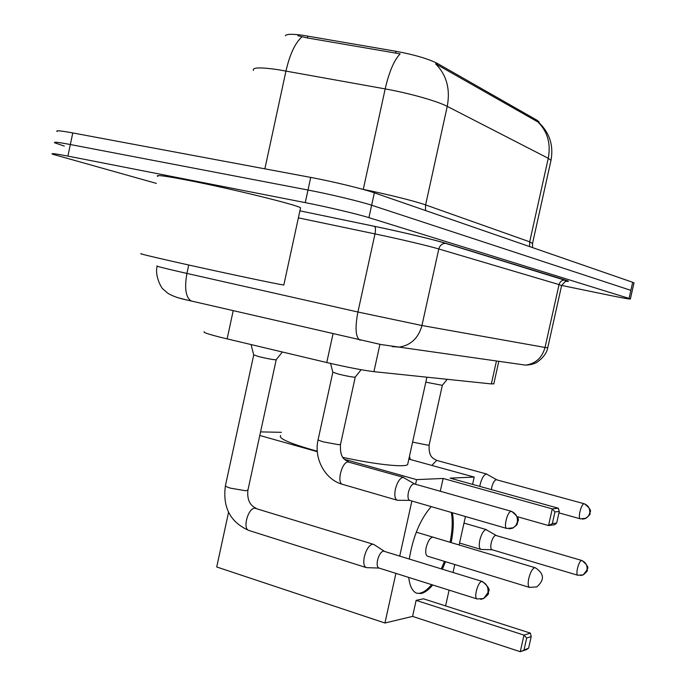 <?xml version="1.0" encoding="UTF-8"?>
<svg xmlns="http://www.w3.org/2000/svg" width="686" height="686" viewBox="0 0 686 686"><rect width="100%" height="100%" fill="white"/><g stroke="black" fill="none" stroke-linecap="round" stroke-linejoin="round"><path stroke-width="1.03" d="M493.826 383.731L491.348 383.92L373.93 371.666C362.937 370.32 347.21 367.276 326.75 362.534L221.106 337.443C208.321 334.193 202.704 332.29 204.239 331.75M539.127 121.997L538.982 122.674L539.127 121.997L537.189 120.333L437.436 63.472C428.296 58.807 414.49 54.743 396.019 51.296L302.329 35.209C291.867 33.846 286.208 34.034 285.359 35.766M537.189 120.333L536.949 121.431L537.867 121.911C547.548 131.523 551.012 143.648 548.26 158.294L447.246 106.373C437.428 101.159 409.285 93.185 385.189 88.906C389.116 71.876 394.09 60.188 400.127 53.851L307.439 37.962L297.827 35.741M156.331 183.385L52.402 154.161C50.55 153.098 55.72 153.741 67.897 156.099L305.27 202.627C326.922 206.838 357.972 214.178 368.922 217.651L629.062 298.419L630.871 290.358L371.64 205.234L630.871 290.358L632.681 282.289L633.967 283.026M305.27 202.627L307.997 190.022C329.683 194.138 360.725 201.573 371.64 205.234C360.725 201.573 329.683 194.138 307.997 190.022L70.341 144.523L307.997 190.022L310.732 177.408C332.444 181.421 363.477 188.959 374.35 192.817L632.681 282.289M64.312 146.084L54.786 142.851C52.959 141.668 58.147 142.225 70.341 144.523C58.147 142.225 52.959 141.668 54.786 142.851M536.949 121.431L435.601 63.832C446.586 74.92 450.47 89.094 447.246 106.373L425.603 204.917L529.695 241.824L532.525 243.504M57.17 131.541C55.369 130.237 60.574 130.7 72.785 132.938L310.732 177.408M629.062 298.419L630.4 298.925C630.245 299.336 623.317 298.136 609.605 295.332L561.645 285.436M141.333 253.674C137.989 253.305 147.927 255.767 171.14 261.057C213.389 270.67 279.931 284.784 283.824 285.007L283.867 284.784M157.823 176.413C154.787 174.536 164.983 175.856 188.41 180.375C231.028 188.633 297.235 204.925 300.562 207.798L300.399 208.553M280.677 435.55C278.147 438.208 288.695 442.976 312.327 449.845L317.284 451.208M342.906 457.382C375.431 464.482 404.697 467.595 407.638 464.594L407.93 463.247M452.374 512.734C453.909 520.914 453.497 530.87 451.122 542.592M445.523 561.697L442.359 569.14M432.703 584.969C428.681 589.831 424.823 592.67 421.127 593.51L416.625 593.193C412.397 591.401 409.765 586.136 408.736 577.423M524.07 649.668L526.677 638.04L523.993 635.107L520.271 651.7L528.623 648.124L526.668 649.513L520.271 651.7L412.586 616.405L384.94 623.008L216.716 566.979L228.549 512.339M412.586 616.405L416.128 600.37L423.391 598.792L530.347 633.101L531.213 636.582L526.677 638.04M409.293 558.927C413.041 536.478 420.355 519.045 431.228 506.62M445.591 605.918L449.098 590.14M453.026 572.433L454.784 564.535M459.123 544.984L465.451 516.515M472.585 484.385L474.206 477.079L450.127 478.142L558.344 508.223L552.273 508.875L554.948 511.919L559.279 511.439L558.344 508.223M415.587 484.205L416.599 479.625L443.122 478.459L440.301 491.21M411.874 501.029L399.741 555.977M395.899 573.376L384.94 623.008M408.847 459.088L474.206 477.079M281.38 432.317L260.56 431.897M416.599 479.625L344.561 459.346M317.318 451.68L259.78 435.481M530.347 633.101L523.993 635.107L416.128 600.37M528.623 648.124L531.213 636.582M443.122 478.459L552.273 508.875L548.534 525.562L552.324 523.624L556.672 523.041L554.648 524.73L548.534 525.562L517.493 516.738M559.279 511.439L556.672 523.041M554.948 511.919L552.324 523.624M433.235 537.241C430.448 537.138 428.115 540.482 426.22 547.282C425.286 552.144 425.68 555.103 427.395 556.149L427.627 556.217M444.459 561.371L441.304 568.814M431.64 584.635C426.152 591.195 421.127 594.042 416.548 593.158M451.302 512.425C452.846 520.605 452.434 530.552 450.067 542.274M276.244 359.635L276.098 359.816C272.994 359.704 267.291 358.649 258.982 356.66L253.683 354.851L251.042 344.578M384.271 551.201L373.939 544.555L372.421 544.23C368.948 545.361 366.255 549.529 364.343 556.732C363.228 562.606 363.803 566.207 366.058 567.528L367.113 567.665M482.258 581.462L383.354 551.081C380.876 551.921 378.946 554.948 377.566 560.162C376.751 564.415 377.154 567.022 378.758 567.974L379.049 568.059M496.15 535.432L485.98 529.609C483.467 530.518 481.418 534.008 479.823 540.096C478.828 545.224 479.162 548.32 480.826 549.375L481.486 549.46M581.874 560.496L495.601 535.363C493.817 536.032 492.342 538.57 491.193 542.978C490.473 546.682 490.696 548.92 491.879 549.683L492.059 549.735M355.271 377.034L355.134 377.206C352.278 377.129 346.773 376.108 338.601 374.144L332.796 372.189L330.566 363.426M414.61 483.93L403.094 477.353C399.827 478.168 397.263 482.095 395.393 489.135C394.27 495.129 394.836 498.816 397.091 500.188L398.197 500.308M511.482 511.362L413.915 483.81C411.583 484.427 409.748 487.274 408.402 492.368C407.578 496.707 407.973 499.374 409.585 500.36L397.494 500.3M442.341 385.335L425.809 382.171M496.733 479.771L486.443 474.009C483.879 474.721 481.786 478.176 480.166 484.376L479.797 486.391M584.309 503.79L496.27 479.694C494.443 480.226 492.942 482.73 491.768 487.214L491.39 489.615M233.197 310.732L227.117 338.901M307.851 36.075L307.439 37.962M437.436 63.472L437.154 64.758M396.019 51.296L395.599 53.216M333.019 333.808L326.75 362.534M379.924 344.338L373.93 371.666M496.45 360.973L491.348 383.92M362.594 189.267L363.271 189.405L385.189 88.906L277.744 69.629C260.251 67.142 252.148 67.391 253.443 70.366M302.054 36.778C295.203 42.789 289.844 54.194 285.968 71.001L264.865 168.833M550.832 161.116L551.004 160.344L548.26 158.294L529.695 241.824L529.601 246.591M72.785 132.938L67.897 156.099M374.35 192.817L368.922 217.651M363.263 189.456L363.271 189.405C387.196 194.189 415.467 201.247 425.603 204.917L425.474 210.525M187.098 300.082L179.406 298.067M157.223 265.971C155.147 265.894 162.359 267.763 178.849 271.579L186.918 273.422L188.727 265.002M192.38 301.334L191.283 301.043C185.76 297.527 184.302 288.317 186.918 273.422L357.921 312.01L374.993 233.909C375.765 229.836 375.602 227.315 374.522 226.346L299.902 210.825L374.436 226.311C402.322 232.091 435.044 239.911 446.389 243.461L565.504 280.128C569.517 281.389 569.414 281.74 565.195 281.191M360.399 340.17L359.575 339.947C355.554 336.697 354.996 327.385 357.921 312.01L421.95 325.516L438.8 248.967C428.596 245.897 399.646 239.054 374.993 233.909L298.376 217.856M392.118 346.593L399.089 347.107C410.794 345.35 418.417 338.155 421.95 325.516L545.027 347.459L559.056 284.587L438.8 248.967C439.898 245.296 442.187 243.427 445.677 243.367L446.389 243.461M520.314 364.369L525.579 365.124C535.595 363.726 542.077 357.843 545.027 347.459L547.737 347.759M561.594 285.676L559.056 284.587C559.973 281.577 561.92 280.068 564.895 280.042L565.504 280.128M157.171 266.202C154.324 276.604 162.496 289.612 163.062 289.08L167.924 293.316C172.418 296.06 178.703 298.281 186.789 299.971L380.876 344.518L525.579 365.124C529.806 364.892 532.971 364.232 535.063 363.143C534.711 364.06 546.219 357.08 547.711 347.862L561.628 285.496L566.13 280.6L445.677 243.367C435.078 239.903 402.15 232.082 374.522 226.346L374.436 226.311M528.786 578.384C530.355 572.313 532.302 568.763 534.617 567.716L535.294 567.768C544.272 573.539 544.77 579.91 536.804 586.899L529.481 587.396C528.014 586.401 527.783 583.4 528.786 578.384M529.678 587.456L427.395 556.149M378.758 567.974L477.07 598.955L483.596 598.544L487.909 592.773C488.603 587.285 486.546 583.52 481.735 581.471C477.85 581.822 473.529 598.029 477.07 598.955L477.259 599.015M481.735 581.471L482.455 581.522C493.594 591.058 487.086 591.152 488.458 592.764C489.075 593.562 487.454 595.482 483.596 598.544L480.62 599.35M247.955 490.01L245.82 490.782L230.505 488.166C226.654 486.957 224.982 486.031 225.497 485.388L253.717 354.988M373.227 544.255L254.583 508.129C247.8 508.763 242.552 528.726 248.726 530.407L249.044 530.51M491.879 549.683L577.801 575.245L583.272 574.859L586.993 569.98C587.568 565.358 585.767 562.203 581.582 560.505C578.795 560.711 575.228 574.611 577.809 575.245L577.946 575.288M581.582 560.505L582.02 560.539C591.924 568.908 585.955 568.591 587.319 569.963C587.868 570.529 586.521 572.158 583.272 574.859L580.639 575.554M409.585 500.36L506.774 528.469L513.368 527.791L515.881 525.476L517.304 522.243C517.981 516.884 515.941 513.248 511.19 511.353C507.486 511.284 503.292 527.517 506.774 528.469L507.014 528.537M511.19 511.353L511.73 511.43C523.075 520.906 516.284 520.846 517.759 522.44C516.387 524.07 519.362 523.684 512.356 528.289L509.141 528.837M340.539 444.305L338.824 444.734L323.783 441.964C319.616 440.772 317.738 439.94 318.158 439.477L332.821 372.318M403.548 477.379L347.956 461.927C341.757 462.218 336.629 482.747 342.365 484.299L342.768 484.41M558.953 512.871L580.33 518.839L586.127 518.222L588.382 516.181L589.651 513.342C590.243 508.626 588.399 505.445 584.12 503.781C581.239 503.687 577.603 518.136 580.33 518.839L580.51 518.89M584.12 503.781L584.498 503.841C594.591 511.97 588.674 511.953 589.96 513.48C590.792 513.891 589.214 515.615 585.218 518.659L582.294 519.148M429.179 444.922L427.953 445.205L412.595 442.093M486.726 474.026L436.613 460.392L431.846 465.417M498.808 361.308L493.774 383.98M538.896 122.605C549.666 132.912 553.705 145.501 551.004 160.344L532.593 243.144L532.525 247.603M634.001 282.872L630.4 298.925M283.824 285.007L300.562 207.798M407.638 464.594L426.906 377.197M416.273 532.165L535.08 567.708M255.895 508.163C249.755 505.35 247.08 499.434 247.869 490.404L276.201 359.79M276.098 359.816L282.349 352.004M366.058 567.528L248.726 530.407C230.299 522.217 222.53 507.34 225.411 485.791M379.024 568.059L366.478 567.639M463.993 523.084L486.425 529.618M459.56 543.029L480.826 549.375M492.051 549.735L481.083 549.443M397.091 500.188L342.365 484.299C324.898 479.625 313.605 458.214 318.107 439.743M355.134 377.206L361.128 369.728M355.228 377.189L340.479 444.571C339.759 459.02 345.264 459.792 348.805 461.944M410.348 459.5L409.448 456.362M442.247 385.446L447.203 379.315M442.316 385.429L429.136 445.085C428.476 457.579 433.518 458.548 436.931 460.417"/></g></svg>

